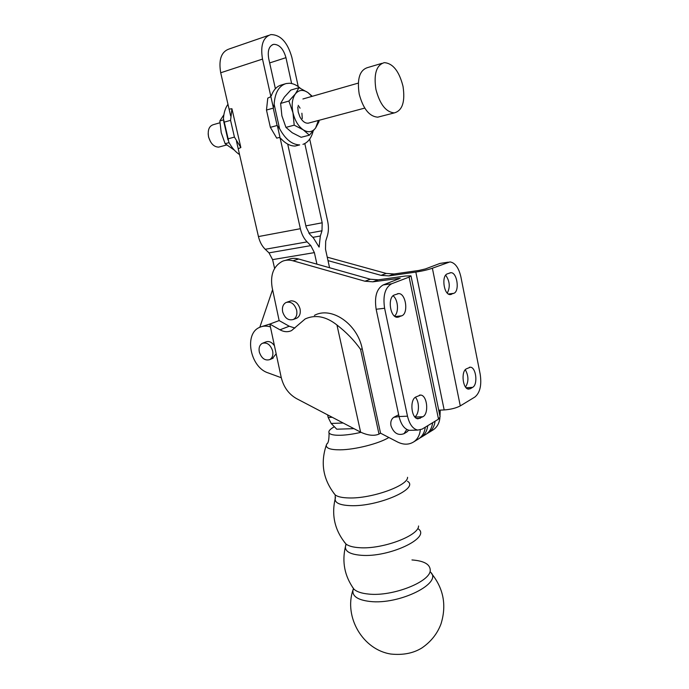 <?xml version="1.0" encoding="UTF-8"?>
<svg xmlns="http://www.w3.org/2000/svg" width="689" height="689" viewBox="0 0 689 689"><rect width="100%" height="100%" fill="white"/><g stroke="black" fill="none" stroke-linecap="round" stroke-linejoin="round"><path stroke-width="1.03" d="M406.794 429.462L404.038 433.665C398.113 435.836 393.763 433.217 390.99 425.793C390.31 421.978 391.249 419.145 393.807 417.301L399.069 416.604M394.341 417L398.681 414.778M282.671 311.893C281.87 307.397 282.99 304.262 286.03 302.497C290.93 301.239 294.461 303.789 296.649 310.145C297.424 314.606 296.33 317.715 293.35 319.481C288.424 320.798 284.867 318.275 282.671 311.893M286.968 302.17L290.999 300.835C295.366 300.809 298.38 303.496 300.042 308.887C300.817 313.331 299.715 316.432 296.744 318.189L295.874 318.525M417.887 439.315L418.817 438.738C422.478 436.163 424.631 432.313 425.277 427.197M411.032 276.056L440.116 416.879L438.505 419.145L409.111 277.099L410.988 275.833L405.416 276.022L378.287 279.82L370.372 279.234L298.656 259.012C294.926 257.996 291.413 258.177 288.114 259.555L285.401 260.382M420.307 429.91C419.73 435.215 417.56 439.194 413.805 441.838C408.947 444.879 403.547 444.939 397.596 442.019L380.561 433.192L379.002 434.096C374.101 436.163 367.969 435.508 360.605 432.132L296.477 398.578C288.657 394.091 283.558 386.994 281.181 377.271L269.812 324.071L279.14 320.583L272.172 287.675C270.114 274.902 273.516 266.118 282.369 261.303C285.677 259.925 289.199 259.744 292.937 260.778L364.929 281.224L372.87 281.818L400.231 278.253L383.187 284.936L391.593 283.79C385.065 287.589 382.739 295.745 384.608 308.259L407.5 416.19C409.516 424.433 412.961 429.066 417.827 430.082L422.116 429.118L438.505 419.145M328.007 260.614L381.034 275.35L388.897 275.901L415.829 272.086C422.417 271.053 427.929 269.769 432.373 268.228L449.951 261.915C455.084 262.698 458.736 267.685 460.889 276.866L480.19 374.23C481.792 385.108 480.044 392.696 474.936 396.993L460.278 405.907C456.084 408.103 450.709 409.447 444.172 409.938L438.729 410.179M448.306 262.156L439.926 263.431L425.457 268.917L418.895 270.45L394.082 273.981L386.253 273.447L327.249 257.169M408.741 430.22L406.639 432.106M379.002 434.096L360.58 349.426C354.353 340.53 346.481 332.382 336.955 324.993C326.026 316.38 315.433 314.356 305.184 318.929L291.585 330.574C287.916 332.279 284.04 332.029 279.967 329.807L269.812 324.071M380.561 433.192L362.199 348.694C357.41 323.718 331.254 306.054 314.373 315.398M294.909 328.042L289.234 326.233L279.14 320.583M414.821 416.888C419.377 414.141 419.696 401.747 415.346 397.295M383.187 284.936C376.625 288.717 374.282 296.821 376.151 309.258L399.052 416.535L407.5 416.19M411.393 430.281L409.421 430.341C404.529 429.325 401.067 424.725 399.052 416.535M394.487 316.062C399.103 312.651 398.173 299.448 393.066 295.796M415.811 396.993L420.6 395.055C427.206 395.21 429.161 413.624 422.908 416.733L417.973 418.8C411.316 418.611 409.455 399.887 415.811 396.993M409.111 277.099L391.593 283.79M394.392 294.961L398.673 293.592C405.916 293.333 408.706 313.409 401.765 315.812L397.338 317.302C390.026 317.534 387.321 297.123 394.392 294.961M470.372 388.691L468.589 389.104C462.732 389.104 460.812 371.345 466.393 368.839L470.32 367.194C476.125 367.177 478.123 384.651 472.628 387.356L470.372 388.691L467.616 388.846M465.531 387.054C468.787 381.715 468.709 375.936 465.308 369.717M451.459 294.341L450.175 294.591C443.828 294.935 441.201 275.695 447.35 273.852L450.89 272.689C457.186 272.336 459.873 291.266 453.827 293.325L449.796 294.548M447.299 293.101C450.339 287.089 449.796 281.121 445.671 275.195M439.987 416.268L440.228 410.11M432.494 430.272L433.415 429.703C437.127 427.094 439.289 423.201 439.892 418.034M435.069 421.237C434.414 426.302 432.261 430.117 428.618 432.675L426.904 433.657M427.748 425.69C427.102 430.797 424.949 434.638 421.289 437.205L419.549 438.204M432.64 422.71C431.994 427.791 429.841 431.607 426.19 434.173L425.268 434.75M259.34 352.148C258.547 347.945 259.529 345.008 262.276 343.346C266.97 342.097 270.424 344.603 272.629 350.873C273.395 355.042 272.439 357.953 269.752 359.615C265.024 360.915 261.553 358.426 259.34 352.148M263.017 343.053L265.687 342.002C268.865 340.797 271.785 342.037 274.437 345.732M276.151 353.75L272.439 358.495M353.948 428.644L336.775 429.204L331.168 423.451L328.179 417.456L327.594 414.856M269.942 324.019L261.691 326.595M281.284 377.727L268.047 372.87C250.236 367.34 243.768 333.872 259.503 327.413C262.845 325.854 266.479 325.69 270.415 326.913M327.129 443.509L326.362 444.991C325.802 448.238 330.384 449.848 340.108 449.831C354.999 449.728 378.95 443.647 388.863 437.498M334.363 426.732C330.005 429.144 328.231 431.185 329.058 432.881C330.186 434.604 334.001 435.396 340.512 435.267C346.636 435.069 353.457 434.087 360.993 432.33M272.586 289.656L259.805 327.275M236.482 141.228L258.444 236.568C259.736 241.873 261.992 246.111 265.231 249.28L268.994 252.863L272.594 259.624L274.61 268.391M268.409 35.449L229.325 48.919C221.341 51.589 218.465 59.547 220.704 72.776L230.634 115.881M291.628 83.524L285.961 57.669C283.429 48.867 279.346 44.423 273.705 44.329C269.054 45.862 267.392 50.65 268.727 58.711L275.385 88.709M287.701 144.104L306.149 227.137L309.749 234.234L313.443 237.981L319.085 247.084L320.342 236L321.987 230.789L322.185 222.788L304.805 143.57M309.697 139.083L327.663 221.298C328.774 226.621 328.662 231.53 327.318 236.026L325.69 241.219L325.501 249.22L329.575 267.737M273.412 107.966L262.509 59.09C260.244 45.379 263.043 37.215 270.906 34.588C280.587 34.734 287.563 42.313 291.843 57.316L298.234 86.581M316.94 264.171L314.382 252.622L310.808 245.62L307.096 241.882C303.892 238.583 301.653 234.191 300.37 228.705L277.34 125.544M298.191 105.348L300.068 108.182M309.395 122.883C305.959 123.994 302.807 122.013 299.939 116.923L298.216 112.057L297.777 106.847M301.894 113.22L302.299 118.594M301.145 137.292L292.222 132.744L285.935 127.387L281.887 115.812L280.621 103.428L284.342 97.123L290.775 90.095L299 87.658L295.383 93.893L288.889 101.042L292.963 112.729L294.203 125.165L303.263 129.842L309.37 135.173L301.145 137.292M294.203 125.165L285.935 127.387M288.889 101.042L280.621 103.428M309.37 135.173L315.622 127.982L318.998 121.608L318.998 120.317M312.272 96.296L307.931 92.567L299 87.658M280.104 137.912L278.907 137.559L276.728 138.136L270.364 127.336L277.107 125.501L279.562 128.61C285.315 139.238 292.015 144.673 299.655 144.914L295.116 146.051C290.258 146.094 285.513 143.588 280.871 138.558M295.116 146.051L299.655 144.914M302.945 144.354C307.923 142.563 311.325 138.153 313.142 131.125M300.344 88.278C296.795 85.152 293.187 83.472 289.509 83.24L286.142 83.55C278.95 85.763 274.954 92.67 274.136 104.28L273.223 108.121L266.479 110.051L267.78 98.139L270.889 96.641M318.37 120.48L315.622 127.982C312.35 132.219 308.233 132.839 303.263 129.842C298.32 126.311 294.883 120.609 292.963 112.729C291.404 104.797 292.205 98.518 295.383 93.893C298.828 89.768 303.014 89.329 307.931 92.567L311.893 96.408M271.328 95.771C273.533 89.759 276.952 86.142 281.603 84.919L284.945 83.912M270.364 127.336L266.479 110.051M234.338 150.116L225.131 143.708L221.229 132.701L219.843 120.945L223.873 114.779M219.843 120.945L223.451 119.903M225.131 143.708L229.058 142.649M229.411 109.086L231.926 108.733L230.565 120.334L224.269 122.134L223.434 118.939C223.761 112.953 225.269 108.078 227.964 104.289M239.565 154.612C235.38 151.838 231.805 147.722 228.843 142.244L228.137 138.808L234.432 137.102L240.849 147.532L238.515 148.583M231.926 108.733L240.849 147.532M230.565 120.334L234.432 137.102M220.041 146.748L218.689 147.11C214.003 147.024 210.636 143.639 208.595 136.956C207.458 130.04 209.112 125.923 213.556 124.606L219.912 122.78M210.524 141.77L208.56 137.059L208.156 133.761M375.91 89.355C373.619 73.938 376.418 65.033 384.307 62.639C392.954 63.336 399.189 71.243 403.022 86.358C405.304 101.748 402.41 110.593 394.341 112.893C385.995 112.186 379.854 104.34 375.91 89.355M380.207 116.536L377.761 117.164C369.338 116.519 363.146 108.793 359.193 94.014C356.902 78.787 359.753 69.968 367.728 67.548L381.895 63.354M298.656 259.012L292.937 260.778M386.253 273.447L381.034 275.35M394.082 273.981L388.897 275.901M439.926 263.431L447.996 262.259M336.955 324.993L360.605 432.132M398.035 278.322L398.225 279.234M376.151 309.258L384.608 308.259M472.628 387.356L466.1 387.735M453.827 293.325L448.393 293.996M420.281 418.283L416.716 418.421M422.908 416.733L414.959 417.052M399.017 317L396.83 317.241M401.765 315.812L395.15 316.552M378.287 279.82L372.87 281.818M289.234 326.233L279.967 329.807M360.58 349.426L362.199 348.694M370.372 279.234L364.929 281.224M460.278 405.907L432.373 268.228M415.829 272.086L444.172 409.938M440.142 410.859L439.014 411.531M328.179 417.456L332.244 417.293M343.174 423.003L331.168 423.451M333.769 493.178L335.267 494.995C337.748 496.803 342.244 497.785 348.763 497.94C371.38 498.836 408.215 485.659 407.543 477.296M335.517 497.622L335.155 498.888C334.906 502.961 339.996 505.209 350.434 505.648C377.968 506.94 419.963 488.432 407.449 481.258M344.259 541.967L345.999 544.043C348.643 546.093 353.156 547.307 359.52 547.695C382.231 549.486 418.826 535.758 418.559 525.983M326.362 444.991C320.204 463.232 323.175 479.897 335.267 494.995L335.155 498.888C331.331 515.682 334.949 530.737 345.999 544.043L345.447 546.592C345.017 551.493 350.253 554.387 361.165 555.282C388.94 557.677 430.84 537.885 418.507 529.049M352.243 586.778L353.922 589.147C356.713 591.756 361.579 593.393 368.512 594.056C392.79 596.846 431.409 581.37 430.229 569.863C429.858 564.145 423.769 560.837 411.962 559.942M345.904 545.051L345.447 546.592C341.813 562 344.638 576.185 353.922 589.147L353.001 589.939C352.001 596.14 357.608 599.973 369.812 601.445C399.586 605.088 443.794 582.653 430.229 571.887M353.457 588.518L353.001 589.939C343.751 616.913 362.741 649.787 390.939 654.05C403.091 655.282 413.434 653.241 421.944 647.91C430.995 641.692 437.343 633.699 440.994 623.933C446.773 605.252 443.561 588.389 431.366 573.343M319.326 246.628L318.757 246.731M314.382 252.622L272.594 259.624M262.509 59.09L220.704 72.776M285.961 57.669L269.657 62.932M322.185 222.788L305.864 225.871M321.987 230.789L308.844 233.192M320.342 236L312.815 237.352M300.37 228.705L258.444 236.568M307.096 241.882L265.231 249.28M310.808 245.62L268.994 252.863M279.562 128.61L274.136 104.28M277.107 125.501L273.223 108.121M224.269 122.134L228.137 138.808M296.744 318.189L293.35 319.481M407.096 431.831L404.038 433.665M413.805 441.838L418.817 438.738M469.467 367.254L470.32 367.194M449.977 272.818L450.89 272.689M419.506 395.116L420.6 395.055M397.475 293.747L398.673 293.592M409.421 430.341L417.827 430.082M428.618 432.675L433.415 429.703M421.289 437.205L426.19 434.173M273.137 358.202L269.752 359.615M326.862 443.897C328.369 443.148 329.092 439.47 329.058 432.881M272.233 44.828L273.705 44.329M228.016 140.013L223.658 121.195M302.91 98.983L358.297 83.102M377.761 117.164L394.341 112.893M218.689 147.11L226.56 145M308.086 123.228L364.739 108.095"/></g></svg>
